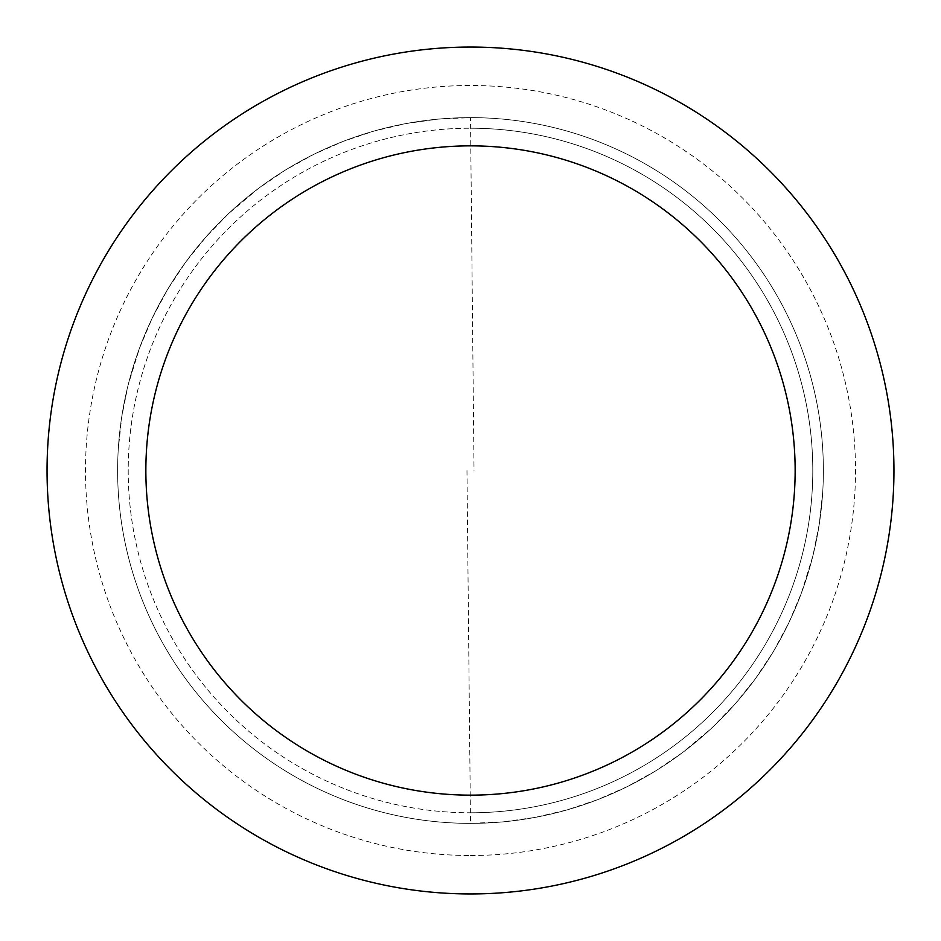 <?xml version="1.0" encoding="UTF-8"?>
<svg xmlns="http://www.w3.org/2000/svg" width="941" height="941" viewBox="0 0 941 941"><rect width="100%" height="100%" fill="white"/><g stroke="black" fill="none" stroke-linecap="round" stroke-linejoin="round"><path stroke-width="0.71" stroke-dasharray="4.71 3.53" d="M466.971 470.535L470.5 823.375A352.875 352.875 0 0 0 823.375 470.5A352.875 352.875 0 0 0 470.5 117.625L438.035 119.119L405.842 123.6L374.2 131.022L343.383 141.315L313.635 154.406L285.217 170.18L258.375 188.494L228.557 213.619L205.95 236.967L185.589 262.304L167.639 289.393L152.266 318.023L139.586 347.947L128.082 385.21L121.695 417.075L118.26 449.386M822.74 491.614L819.305 523.925L812.918 555.79L801.414 593.053L788.734 622.977L773.361 651.607L755.411 678.696L735.05 704.033L712.443 727.381L682.625 752.506L655.783 770.82L627.365 786.594L597.617 799.685L566.8 809.978L535.158 817.4L502.965 821.881L470.5 823.375A352.875 352.875 0 0 0 823.375 470.5A352.875 352.875 0 0 0 470.5 117.625A352.875 352.875 0 0 0 117.625 470.5A352.875 352.875 0 0 0 470.5 823.375A352.875 352.875 0 0 1 117.625 470.5A352.875 352.875 0 0 1 470.5 117.625A352.875 352.875 0 0 1 823.375 470.5A352.875 352.875 0 0 1 470.5 823.375A352.875 352.875 0 0 0 823.375 470.5A352.875 352.875 0 0 0 470.5 117.625A352.875 352.875 0 0 0 117.625 470.5A352.875 352.875 0 0 0 470.5 823.375A352.875 352.875 0 0 1 117.625 470.5A352.875 352.875 0 0 1 470.5 117.625L474.029 470.465M470.5 812.789A342.289 342.289 0 0 0 812.789 470.5A342.289 342.289 0 0 0 470.5 128.211A342.289 342.289 0 0 1 812.789 470.5A342.289 342.289 0 0 1 470.5 812.789A342.289 342.289 0 0 1 128.211 470.5A342.289 342.289 0 0 1 470.5 128.211A342.289 342.289 0 0 0 128.211 470.5A342.289 342.289 0 0 0 470.5 812.789M470.5 893.95A423.45 423.45 0 0 0 893.95 470.5A423.45 423.45 0 0 0 470.5 47.05A423.45 423.45 0 0 0 47.05 470.5A423.45 423.45 0 0 0 470.5 893.95M470.5 855.51A385.01 385.01 0 0 0 855.51 470.5A385.01 385.01 0 0 0 470.5 85.49A385.01 385.01 0 0 0 85.49 470.5A385.01 385.01 0 0 0 470.5 855.51"/><path stroke-width="1.41" d="M470.5 893.95A423.45 423.45 0 0 0 893.95 470.5A423.45 423.45 0 0 0 470.5 47.05A423.45 423.45 0 0 0 47.05 470.5A423.45 423.45 0 0 0 470.5 893.95M470.5 795.145A324.645 324.645 0 0 0 795.145 470.5A324.645 324.645 0 0 0 470.5 145.855A324.645 324.645 0 0 0 145.855 470.5A324.645 324.645 0 0 0 470.5 795.145"/></g></svg>
